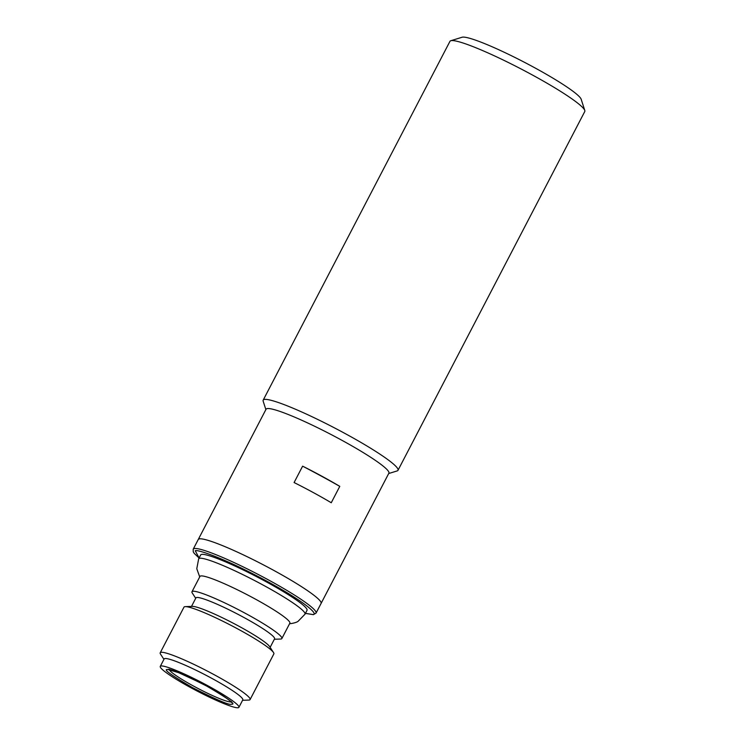 <?xml version="1.0" encoding="UTF-8"?>
<svg xmlns="http://www.w3.org/2000/svg" width="745" height="745" viewBox="0 0 745 745"><rect width="100%" height="100%" fill="white"/><g stroke="black" fill="none" stroke-linecap="round" stroke-linejoin="round"><path stroke-width="1.12" d="M274.356 639.247L280.548 639.042A50.66 5.541 -152.5 0 0 280.856 639.024A50.66 5.541 -152.5 0 0 281.861 638.539L289.852 623.193A50.66 5.541 -152.5 0 0 251.102 596.792A50.66 5.541 -152.5 0 0 200.982 575.922A50.66 5.541 -152.5 0 0 199.977 576.407L191.987 591.754A50.66 5.541 -152.5 0 0 192.331 593.122L195.712 598.31M250.087 699.583L273.853 653.914A50.66 5.541 -152.5 0 0 273.517 652.546A50.66 5.541 -152.5 0 0 231.481 625.604A50.66 5.541 -152.5 0 0 185.3 606.626A50.66 5.541 -152.5 0 0 184.983 606.644A50.66 5.541 -152.5 0 0 183.987 607.128L160.212 652.797A50.66 5.541 27.5 0 1 161.218 652.303A50.66 5.541 27.5 0 1 211.338 673.182A50.66 5.541 27.5 0 1 250.087 699.583A50.66 5.541 27.5 0 1 249.081 700.067A50.66 5.541 27.5 0 1 248.774 700.086L242.572 700.291M273.517 652.546L269.625 646.576A44.328 4.852 -152.5 0 0 232.84 622.997A44.328 4.852 -152.5 0 0 192.424 606.383L185.3 606.626M160.277 666.384L164.151 658.943A44.328 4.852 27.5 0 1 165.027 658.515A44.328 4.852 27.5 0 1 208.889 676.777A44.328 4.852 27.5 0 1 242.786 699.881L238.912 707.322A44.328 4.852 27.5 0 1 238.037 707.75A44.328 4.852 27.5 0 1 194.175 689.488A44.328 4.852 27.5 0 1 160.277 666.384A44.328 4.852 27.5 0 1 161.153 665.965A44.328 4.852 27.5 0 1 205.015 684.227A44.328 4.852 27.5 0 1 238.912 707.322M270.137 647.358L274.57 638.837A44.328 4.852 -152.5 0 0 240.663 615.733A44.328 4.852 -152.5 0 0 196.81 597.471A44.328 4.852 -152.5 0 0 195.926 597.9L191.493 606.421M281.861 638.539A50.66 5.541 -152.5 0 0 243.121 612.139A50.66 5.541 -152.5 0 0 192.992 591.26A50.66 5.541 -152.5 0 0 191.987 591.754M289.591 623.695L291.025 623.584C294.499 622.988 296.836 622.243 298.028 621.367L305.012 614.187L307.024 610.313A59.945 6.565 -152.5 0 0 261.178 579.079A59.945 6.565 -152.5 0 0 201.858 554.373A59.945 6.565 -152.5 0 0 200.675 554.95L198.664 558.825L196.782 568.733L199.716 576.909M193.216 549.177L266.067 409.219A69.238 7.58 27.5 0 1 267.436 408.558A69.238 7.58 27.5 0 1 340.847 439.718A69.238 7.58 27.5 0 1 388.89 473.159L321.076 603.441A69.238 7.58 -152.5 0 0 268.126 567.355A69.238 7.58 -152.5 0 0 199.623 538.831A69.238 7.58 -152.5 0 0 198.254 539.501A69.238 7.58 27.5 0 1 273.033 569.99A69.238 7.58 27.5 0 1 321.076 603.441L316.038 613.116A69.238 7.58 -152.5 0 0 263.087 577.03A69.238 7.58 -152.5 0 0 194.585 548.506A69.238 7.58 -152.5 0 0 193.216 549.177L193.234 551.756L194.231 553.386L199.083 558.014M163.937 659.353L160.548 654.166A50.66 5.541 27.5 0 1 160.212 652.797M397.988 470.328L584.778 111.508A75.99 8.316 -152.5 0 0 584.788 110.484A75.99 8.316 -152.5 0 0 532.042 74.798A75.99 8.316 -152.5 0 0 450.8 40.733A75.99 8.316 -152.5 0 0 449.961 41.329L263.181 400.149A75.99 8.316 27.5 0 1 264.68 399.413A75.99 8.316 27.5 0 1 345.252 433.618A75.99 8.316 27.5 0 1 397.988 470.328A75.99 8.316 27.5 0 1 397.15 470.924L388.704 473.531M584.788 110.484L581.175 99.253A67.544 7.394 -152.5 0 0 534.286 67.534A67.544 7.394 -152.5 0 0 462.068 37.25L450.8 40.733M321.859 476.195A69.238 7.58 27.5 0 1 339.785 486.364L331.255 502.745A69.238 7.58 -152.5 0 0 313.328 492.575A69.238 7.58 -152.5 0 0 294.098 482.546L302.619 466.165A69.238 7.58 27.5 0 1 321.859 476.195M339.785 486.364A135.096 14.788 -152.5 0 0 321.533 476.232A135.096 14.788 -152.5 0 0 302.619 466.165M265.872 409.592L263.162 401.173A75.99 8.316 27.5 0 1 263.181 400.149M167.746 669.541C162.578 668.926 170.838 674.961 192.508 687.635C216.925 700.011 229.907 705.524 231.444 704.165C236.612 704.779 228.361 698.754 206.691 686.071C182.264 673.704 169.283 668.191 167.746 669.541M230.969 701.846A35.043 3.837 27.5 0 1 230.754 701.883A35.043 3.837 27.5 0 1 198.068 688.492A35.043 3.837 27.5 0 1 169.32 669.755M305.012 614.187A59.945 6.565 -152.5 0 0 259.158 582.944A59.945 6.565 -152.5 0 0 199.846 558.247A59.945 6.565 -152.5 0 0 198.664 558.825M199.101 557.977L195.274 550.797C196.736 549.093 223.36 557.651 266.887 581.193C310.069 604.782 318.599 615.333 312.425 614.476L305.45 613.34M169.292 669.187L168.668 669.736L178.539 672.623L200.927 683.025C219.468 692.124 234.209 703.718 231.36 702.367L231.453 701.548M305.431 613.377L313.384 614.662L316.038 613.116"/></g></svg>
